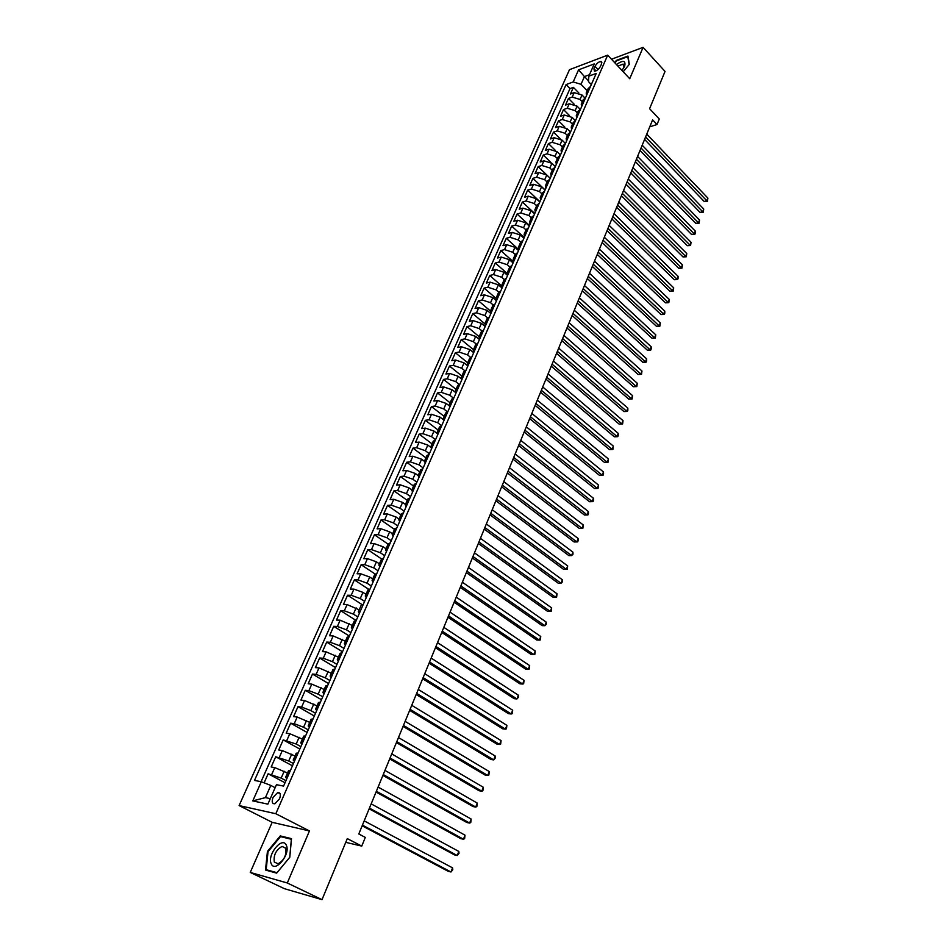 <?xml version="1.0" encoding="UTF-8"?>
<svg xmlns="http://www.w3.org/2000/svg" width="947" height="947" viewBox="0 0 947 947"><rect width="100%" height="100%" fill="white"/><g stroke="black" fill="none" stroke-linecap="round" stroke-linejoin="round"><path stroke-width="1.42" d="M279.554 798.818C281.046 794.497 280.43 792.39 277.731 792.509L273.032 797.469C271.529 801.801 272.132 803.92 274.867 803.79L279.554 798.818M250.257 872.424L284.408 888.688L322.016 899.65L287.296 882.983L309.456 830.945L275.826 813.733L239.106 805.566L272.168 822.316L250.257 872.424L287.296 882.983M275.826 813.733L607.678 55.151L569.502 69.664L239.106 805.566M607.678 55.151L629.731 78.731L643.096 47.35L611.502 59.235M643.096 47.35L665.043 71.416L649.595 108.704L659.278 119.002L657.029 124.519L652.625 119.855L358.795 833.987L365.305 837.397L361.754 846.097L347.3 838.604L322.016 899.65M585.068 98.157L582.003 95.008L574.166 92.64L570.449 93.978L573.397 87.361L578.83 92.948M582.322 101.791L580.049 99.459L572.201 97.079L568.484 98.417L574.166 104.217M568.484 98.417L565.513 105.093L569.23 103.779L577.09 106.159L580.286 109.426M575.456 120.754L572.142 117.404L564.246 115.001L560.529 116.292L563.524 109.556L569.49 115.581M570.485 132.083L567.146 128.745L559.227 126.318L555.51 127.585L558.529 120.802L564.803 127.076M565.477 143.494L562.116 140.168L554.173 137.717L550.444 138.96L553.486 132.118L560.127 138.688M560.435 155L557.049 151.686L549.071 149.224L545.354 150.431L548.408 143.542L555.475 150.466M555.344 166.613L551.935 163.298L543.921 160.812L540.204 161.996L543.294 155.048L550.929 162.47M550.207 178.308L546.774 175.006L538.748 172.496L535.019 173.656L538.133 166.648L550.219 178.273M545.034 190.098L541.577 186.808L533.516 184.286L529.787 185.411L532.936 178.344L545.105 189.933M539.814 201.995L536.333 198.704L528.248 196.159L524.52 197.26L527.692 190.134L539.944 201.699M534.558 213.975L531.054 210.708L522.933 208.139L519.205 209.204L522.401 202.031L534.747 213.549M529.255 226.073L525.727 222.805L517.571 220.225L513.854 221.255L517.074 214.022L529.503 225.504M523.904 238.253L520.353 235.01L512.173 232.394L508.444 233.412L511.7 226.108L524.224 237.543M518.518 250.553L514.931 247.309L506.728 244.681L502.999 245.652L506.278 238.289L518.885 249.7M513.073 262.946L509.474 259.715L501.235 257.063L497.506 258.01L500.809 250.588L513.511 261.952M507.592 275.447L503.958 272.227L495.695 269.552L491.967 270.463L495.293 262.982L508.101 274.299L507.58 271.978L509.687 270.664M502.064 288.054L498.406 284.846L490.108 282.147L486.379 283.035L489.741 275.482L502.099 286.29M496.488 300.767L492.795 297.571L484.462 294.86L480.745 295.701L484.13 288.089L496.264 298.577M490.866 313.587L487.149 310.415L478.78 307.668L475.063 308.473L478.484 300.791L490.522 311.101M485.184 326.514L481.443 323.353L473.05 320.583L469.333 321.364L472.778 313.623L484.828 323.803M479.466 339.559L475.69 336.41L467.273 333.628L463.557 334.362L467.025 326.549L479.158 336.682M473.689 352.722L469.89 349.585L461.438 346.768L457.721 347.478L461.225 339.594L473.453 349.68M467.877 365.992L464.042 362.867L455.554 360.026L451.837 360.7L455.377 352.746L467.688 362.796M461.994 379.38L458.135 376.279L449.624 373.414L445.907 374.041L449.47 366.016L461.876 376.018M455.815 392.685L452.181 389.797L443.634 386.909L439.929 387.489L443.527 379.404L456.028 389.359M449.505 406.05L446.179 403.434L437.597 400.522L433.892 401.066L437.514 392.91L450.109 402.806M443.243 419.616L440.118 417.189L431.501 414.253L427.795 414.762L431.453 406.535L444.155 416.384M436.981 433.359L433.998 431.074L425.357 428.115L421.652 428.577L425.345 420.279L438.141 430.08M430.719 447.256L427.831 445.09L419.154 442.095L415.449 442.521L419.178 434.14L432.069 443.883M424.445 461.331L421.604 459.224L412.892 456.205L409.199 456.584L412.963 448.132L425.949 457.827M418.953 477.501L418.148 475.572L415.331 473.476L406.583 470.434L402.889 470.777L406.677 462.254L419.77 471.878M411.85 489.93L408.986 487.871L400.214 484.805L396.521 485.101L400.344 476.495L413.543 486.071M405.47 504.443L402.593 502.395L393.786 499.294L390.093 499.554L393.952 490.866L407.257 500.383M399.042 519.086L396.142 517.05L387.287 513.925L383.606 514.126L387.512 505.367L400.912 514.825M392.555 533.859L389.631 531.835L380.741 528.686L377.06 528.852L381.002 519.998L394.508 529.397M385.997 548.775L383.05 546.762L374.136 543.578L370.466 543.696L374.432 534.771L388.057 544.111M379.392 563.832L376.421 561.831L367.472 558.612L363.79 558.683L367.803 549.674L381.534 558.943M372.716 579.019L369.721 577.043L360.736 573.799L357.066 573.811L361.115 564.72L375.036 573.977M365.98 594.349L362.961 592.384L353.941 589.117L350.272 589.081L354.356 579.907L368.703 589.294M359.185 609.832L347.076 604.577L343.418 604.494L347.549 595.237L362.571 604.908L361.127 605.417L358.392 611.644M352.32 625.458L340.151 620.19L336.505 620.06L340.66 610.697L356.202 620.545M345.395 641.226L333.166 635.946L329.52 635.757L333.723 626.322L349.384 636.088M338.399 657.159L326.111 651.856L322.465 651.619L326.703 642.078L342.506 651.773M331.343 673.234L318.985 667.907L315.351 667.623L319.636 657.999L335.558 667.599M324.205 689.463L311.788 684.125L308.166 683.781L312.486 674.063L328.55 683.58M317.008 705.846L304.532 700.496L300.909 700.093L305.277 690.292L321.471 699.715M309.74 722.395L297.192 717.033L293.582 716.571L297.985 706.663L314.321 716.003M302.401 739.11L289.794 733.724L286.183 733.203L290.634 723.2L307.1 732.445M294.99 755.978L282.313 750.58L278.714 750L283.212 739.903L299.82 749.053M287.509 773.012L274.76 767.603L271.173 766.963L275.707 756.771L292.469 765.827M595.036 66.314L593.958 68.752L594.432 71.179C596.717 70.966 598.741 69.344 600.493 66.314L601.558 63.863L601.108 61.46C598.812 61.662 596.788 63.283 595.036 66.314L598.054 69.498M588.513 80.826L584.441 76.589L581.02 84.307L573.184 81.951L566.081 84.579L254.494 780.423L261.313 781.749L252.778 800.902L267.883 804.145L276.453 784.696L283.579 786.081L596.219 73.428L588.868 76.139L588.454 81.584L591.33 84.579M573.184 81.951L578.57 69.853L594.254 63.923L588.868 76.139M285.958 780.659L281.164 778.114L284.195 771.249M293.463 763.554L288.705 760.986L291.712 754.179M300.886 746.627L296.174 744.022L299.145 737.287M308.237 729.865L303.573 727.237L306.508 720.56M315.529 713.257L310.9 710.605L313.812 704M322.738 696.814L318.156 694.139L321.033 687.593M329.887 680.526L325.33 677.827L328.195 671.34M336.954 664.403L332.444 661.669L335.274 655.253M343.974 648.423L339.5 645.665L342.293 639.308M350.911 632.596L346.472 629.814L349.254 623.517M357.788 616.923L353.385 614.118L356.143 607.879M364.607 601.392L360.239 598.563L362.961 592.384M371.354 586.004L367.022 583.163L369.721 577.043M378.042 570.769L373.745 567.904L376.421 561.831M384.66 555.664L380.41 552.776L383.05 546.762M391.229 540.701L387.003 537.789L389.631 531.835M397.728 525.881L393.538 522.945L396.142 517.05M404.18 511.191L400.025 508.243L402.593 502.395M410.56 496.63L406.441 493.659L408.986 487.871M416.893 482.201L412.797 479.218L415.331 473.476M423.155 467.913L419.107 464.906L421.604 459.224M429.382 453.743L425.345 450.725L427.831 445.09M435.537 439.704L431.536 436.662L433.998 431.074M441.645 425.783L437.68 422.729L440.118 417.189M443.894 420.634L443.172 418.598L444.723 417.686L447.671 412.028L443.764 408.926L446.179 403.434M453.495 398.166L449.789 395.23L452.181 389.797M459.212 384.435L455.767 381.665L458.135 376.279M464.93 370.845L461.686 368.217L464.042 362.867M470.623 357.398L467.558 354.888L469.89 349.585M476.294 344.092L473.382 341.666L475.69 336.41M481.94 330.917L479.146 328.562L481.443 323.353M487.563 317.872L484.864 315.576L487.149 310.415M493.162 304.946L490.546 302.697L492.795 297.571M498.738 292.161L496.169 289.924L498.406 284.846M504.278 279.495L501.744 277.27L503.958 272.227M509.782 266.947L507.272 264.71L509.474 259.715M515.251 254.506L512.753 252.257L514.931 247.309M520.672 242.172L518.187 239.922L520.353 235.01M526.047 229.943L523.584 227.682L525.727 222.805M531.374 217.81L528.923 215.537L531.054 210.708M536.653 205.771L534.226 203.498L536.333 198.704M541.897 193.839L539.482 191.554L541.577 186.808M547.094 182.002L544.703 179.717L546.774 175.006M552.255 170.271L549.876 167.962L551.935 163.298M557.369 158.623L555.001 156.314L557.049 151.686M562.435 147.069L560.091 144.761L562.116 140.168M567.466 135.622L565.146 133.302L567.146 128.745M572.462 124.246L570.153 121.926L572.142 117.404M577.41 112.977L575.125 110.645L577.09 106.159M573.397 87.361L569.999 88.604L261.076 781.701M281.164 778.114L268.131 773.794L264.118 782.838M275.707 756.771L288.705 760.986M283.212 739.903L296.174 744.022M290.634 723.2L294.245 723.686L303.573 727.237M297.985 706.663L301.608 707.089L310.9 710.605M305.277 690.292L308.9 690.659L318.156 694.139M312.486 674.063L316.12 674.382L325.33 677.827M319.636 657.999L323.27 658.26L332.444 661.669M326.703 642.078L330.349 642.291L339.5 645.665M333.723 626.322L337.369 626.476L346.472 629.814M340.66 610.697L344.317 610.803L353.385 614.118M347.549 595.237L351.207 595.284L360.239 598.563M354.356 579.907L358.025 579.907L367.022 583.163M361.115 564.72L364.784 564.672L373.745 567.904M367.803 549.674L371.473 549.58L380.41 552.776M374.432 534.771L378.113 534.629L387.003 537.789M381.002 519.998L384.683 519.808L393.538 522.945M387.512 505.367L391.194 505.13L400.025 508.243M393.952 490.866L397.645 490.582L406.441 493.659M400.344 476.495L404.038 476.163L412.797 479.218M406.677 462.254L410.382 461.876L419.107 464.906M412.963 448.132L416.656 447.718L425.345 450.725M419.178 434.14L422.883 433.69L431.536 436.662M425.345 420.279L429.05 419.781L437.68 422.729M431.453 406.535L435.17 406.003L443.764 408.926M437.514 392.91L441.231 392.33L449.789 395.23M443.527 379.404L447.233 378.788L455.767 381.665M449.47 366.016L453.187 365.364L461.686 368.217M455.377 352.746L459.094 352.059L467.558 354.888M461.225 339.594L464.941 338.872L473.382 341.666M467.025 326.549L470.742 325.792L479.146 328.562M472.778 313.623L476.495 312.818L484.864 315.576M478.484 300.791L482.201 299.962L490.546 302.697M484.13 288.089L487.859 287.225L496.169 289.924M489.741 275.482L493.458 274.583L501.744 277.27M495.293 262.982L499.022 262.047L507.272 264.71M500.809 250.588L504.526 249.617L512.753 252.257M506.278 238.289L509.995 237.295L518.187 239.922M511.7 226.108L515.417 225.078L523.584 227.682M517.074 214.022L520.791 212.957L528.923 215.537M522.401 202.031L526.13 200.942L534.226 203.498M527.692 190.134L531.409 189.021L539.482 191.554M532.936 178.344L536.653 177.196L544.703 179.717M538.133 166.648L541.862 165.476L549.876 167.962M543.294 155.048L547.023 153.84L555.001 156.314M548.408 143.542L552.137 142.31L560.091 144.761M553.486 132.118L557.215 130.864L565.146 133.302M558.529 120.802L562.246 119.511L570.153 121.926M563.524 109.556L567.241 108.254L575.125 110.645M588.395 91.267L586.217 92.936L586.524 95.529M590.36 86.781L588.182 88.462L586.276 92.806M585.424 98.026L583.257 99.684L581.328 104.063M581.588 106.774L581.269 104.194L583.447 102.548M580.452 109.367L578.286 111L576.344 115.416M576.616 118.115L576.285 115.546L578.451 113.924M575.445 120.79L573.266 122.412L571.313 126.862M571.609 129.538L571.254 126.993L573.42 125.395M570.39 132.32L568.224 133.906L566.247 138.404M566.555 141.056L566.188 138.534L568.354 136.948M565.288 143.932L563.122 145.507L561.133 150.04M561.453 152.68L561.074 150.171L563.24 148.608M560.151 155.651L557.996 157.19L555.984 161.771M556.315 164.387L555.925 161.901L558.079 160.363M554.966 167.453L552.811 168.98L550.787 173.597M551.13 176.189L550.728 173.727L552.882 172.212M549.745 179.362L547.591 180.865L545.543 185.529M545.91 188.098L545.496 185.648L547.638 184.156M544.478 191.377L542.335 192.845L540.264 197.544M540.642 200.101L540.216 197.674L542.359 196.207M539.163 203.487L537.02 204.931L534.937 209.678M535.339 212.211L534.889 209.796L537.032 208.352M533.812 215.691L531.669 217.123L529.574 221.906M529.977 224.415L529.515 222.024L531.658 220.604M528.402 228.002L526.272 229.411L524.153 234.24M524.579 236.726L524.105 234.347L526.236 232.962M522.957 240.431L520.826 241.805L518.696 246.67M519.134 249.144L518.636 246.788L520.767 245.427M517.464 252.956L515.346 254.293L513.179 259.218M513.641 261.656L513.132 259.324L515.251 257.986M511.925 265.586L509.806 266.9L507.628 271.86M506.337 278.323L504.218 279.614L502.028 284.621M502.514 287.024L501.969 284.727L504.088 283.449M500.691 291.179L498.584 292.434L496.37 297.488M496.879 299.868L496.323 297.595L498.43 296.34M495.009 304.141L492.913 305.372L490.676 310.474M491.197 312.818L490.617 310.58L492.724 309.349M489.268 317.209L487.184 318.417L484.923 323.566M485.468 325.886L484.876 323.673L486.959 322.477M483.491 330.396L481.396 331.58L479.123 336.765M479.679 339.073L479.075 336.872L481.159 335.712M477.643 343.702L475.572 344.85L473.263 350.094M473.855 352.367L473.216 350.201L475.299 349.064M471.76 357.126L469.688 358.25L467.368 363.53M467.96 365.779L467.321 363.636L469.392 362.535M465.817 370.668L463.758 371.757L461.402 377.095M462.029 379.309L461.367 377.19L463.426 376.125M459.828 384.328L457.768 385.382L455.4 390.78M456.04 392.969L455.353 390.874L457.413 389.833M453.779 398.119L451.731 399.137L449.34 404.582M449.991 406.737L449.292 404.677L451.34 403.671M441.515 426.055L439.479 427.014L437.052 432.554M437.751 434.661L437.005 432.649L439.041 431.714M435.312 440.225L433.276 441.136L430.814 446.735M431.536 448.807L430.778 446.83L432.803 445.919M429.038 454.513L427.014 455.4L424.528 461.047M425.274 463.083L424.493 461.13L426.517 460.266M422.705 468.931L420.693 469.783L418.195 475.489M418.148 475.572L420.16 474.743M416.325 483.491L414.324 484.296L411.791 490.061M412.572 492.038L411.756 490.144L413.756 489.35M409.885 498.181L407.885 498.951L405.328 504.763M406.133 506.716L405.292 504.846L407.293 504.088M403.375 513.002L401.386 513.736L398.817 519.607M399.646 521.525L398.782 519.69L400.759 518.968M396.817 527.964L394.84 528.663L392.236 534.593M393.088 536.464L392.2 534.664L394.177 533.99M390.188 543.069L388.223 543.72L385.595 549.71M386.471 551.556L385.559 549.793L387.524 549.153M383.499 558.316L381.546 558.931L378.883 564.98M379.783 566.78L378.847 565.051L380.812 564.448M376.752 573.704L374.799 574.273L372.112 580.393M373.035 582.156L372.088 580.452L374.029 579.895M369.934 589.235L367.992 589.768L365.282 595.947M366.229 597.675L365.258 596.006L367.187 595.497M363.056 604.92L360.286 611.241M356.108 620.759L354.19 621.208L351.42 627.494M352.426 629.151L351.396 627.565L353.314 627.139M349.088 636.739L347.182 637.142L344.4 643.51M345.418 645.12L344.365 643.569L346.271 643.179M342.009 652.885L340.115 653.241L337.298 659.668M338.351 661.243L337.274 659.728L339.156 659.384M334.859 669.186L332.977 669.493L330.124 675.98M331.201 677.519L330.101 676.04L331.983 675.744M327.638 685.64L325.768 685.9L322.891 692.458M323.992 693.95L322.868 692.517L324.738 692.269M320.346 702.26L318.488 702.473L315.588 709.102L317.411 708.96M312.983 719.045L311.137 719.211L308.201 725.911L310.024 725.804M305.55 735.997L303.715 736.115L300.744 742.874M301.939 744.235L300.732 742.922L302.555 742.827M298.045 753.114L296.222 753.185L293.215 760.015M294.434 761.329L293.203 760.062L295.014 760.015M290.457 770.408L288.646 770.42L285.615 777.333M286.87 778.588L285.603 777.369L287.403 777.38M587.199 90.699L581.02 84.307M345.75 842.345L361.754 846.097M649.749 126.827L657.029 124.519M589.508 74.706L584.441 76.589L578.57 69.853M275.127 787.703L270.806 785.43L265.42 797.623L270.309 798.641M569.999 88.604L566.081 84.579M268.131 773.794L285.035 782.755M447.185 412.099L445.635 413.01L443.22 418.503M359.363 613.336L358.357 611.715L359.801 611.229M316.712 710.546L315.564 709.149M309.361 727.308L308.177 725.958M261.313 781.749L270.806 785.43M252.778 800.902L265.42 797.623M623.221 71.771L629.317 64.313L627.956 56.051L616.45 60.359L614.627 62.585M309.456 830.945L272.168 822.316M276.654 873.146L289.794 857.284L291.498 838.64L280.288 835.917L267.421 851.46L265.503 870.033L276.654 873.146M268.037 851.755L267.421 851.46M282.81 837.184L280.288 835.917M644.587 139.398L704.201 201.486L706.853 200.811L645.605 136.901M707.894 198.089L707.433 201.309L706.853 200.811L707.894 198.089L646.754 134.131M707.433 201.309L704.201 201.486M621.978 70.433L624.629 66.29C625.967 60.478 623.244 59.886 616.45 64.526M623.801 67.77L623.102 64.088L617.953 66.136M614.934 62.916L616.663 60.809L627.814 56.642L629.116 64.55M286.349 845.316C282.597 835.728 266.876 854.715 271.185 863.64C274.808 873.548 290.883 854.147 286.349 845.316M285.769 848.169L282.052 846.429C276.003 849.933 273.411 855.141 274.299 862.03L278.075 863.818C284.159 860.219 286.716 854.999 285.769 848.169M276.998 872.696L266.178 869.689L268.037 851.684L280.513 836.615L291.368 839.267L289.723 857.331L276.998 872.696M268.865 870.98L266.178 869.689M640.018 150.49L700.034 212.412L702.686 211.749L641.036 148.016M703.728 209.015L703.266 212.235L702.686 211.749L703.728 209.015L642.184 145.222M703.266 212.235L700.034 212.412M635.413 161.677L695.832 223.421L698.484 222.77L636.42 159.226M699.537 220.012L699.075 223.243L698.484 222.77L699.537 220.012L637.58 156.409M699.075 223.243L695.832 223.421M630.773 172.946L691.594 234.513L694.246 233.885L631.779 170.519M695.311 231.104L695.276 233.222L694.849 234.335L694.246 233.885L695.311 231.104L632.939 167.678M694.849 234.335L691.594 234.513M626.097 184.31L687.321 245.687L689.984 245.072L627.092 181.895M691.05 242.266L690.588 245.51L689.984 245.072L691.05 242.266L628.263 179.042M690.588 245.51L687.321 245.687M621.386 195.757L683.024 256.945L685.675 256.353L622.368 193.377M686.753 253.524L686.303 256.767L685.675 256.353L686.753 253.524L623.552 190.501M686.303 256.767L683.024 256.945M616.639 207.298L678.679 268.285L681.343 267.717L617.61 204.943M682.432 264.864L681.982 268.119L681.343 267.717L682.432 264.864L618.805 202.042M681.982 268.119L678.679 268.285M611.857 218.935L674.311 279.72L676.987 279.164L612.816 216.603M678.076 276.299L678.064 278.406L677.626 279.554L676.987 279.164L678.076 276.299L614.023 213.679M677.626 279.554L674.311 279.72M607.027 230.666L669.92 291.238L672.583 290.705L607.986 228.357M673.684 287.817L673.234 291.084L672.583 290.705L673.684 287.817L609.193 225.41M673.234 291.084L669.92 291.238M602.162 242.491L665.481 302.851L668.144 302.342L603.109 240.207M669.257 299.418L668.807 302.697L668.144 302.342L669.257 299.418L604.328 237.235M668.807 302.697L665.481 302.851M597.261 254.412L661.006 314.558L663.681 314.061L598.184 252.151M664.794 311.125L664.794 313.22L664.344 314.404L663.681 314.061L664.794 311.125L599.427 249.156M664.344 314.404L661.006 314.558M592.313 266.427L656.508 326.348L659.171 325.875L593.236 264.189M660.308 322.915L659.858 326.194L659.171 325.875L660.308 322.915L594.479 261.171M659.858 326.194L656.508 326.348M587.329 278.536L651.962 338.233L654.637 337.783L588.241 276.335M655.774 334.8L655.324 338.091L654.637 337.783L655.774 334.8L589.496 273.292M655.324 338.091L651.962 338.233M582.31 290.753L647.381 350.212L650.056 349.786L583.198 288.575M651.205 346.768L651.216 348.863L650.755 350.07L650.056 349.786L651.205 346.768L584.465 285.509M650.755 350.07L647.381 350.212M577.244 303.076L642.776 362.287L645.452 361.884L578.12 300.921M646.612 358.842L646.623 360.937L646.162 362.145L645.452 361.884L646.612 358.842L579.398 297.82M646.162 362.145L642.776 362.287M572.13 315.493L638.124 374.467L640.799 374.077L573.006 313.362M641.971 371.011L641.521 374.325L640.799 374.077L641.971 371.011L574.284 310.249M641.521 374.325L638.124 374.467M566.981 328.005L633.436 386.731L636.112 386.364L567.845 325.91M637.295 383.275L636.846 386.589L636.112 386.364L637.295 383.275L569.135 322.773M636.846 386.589L633.436 386.731M561.784 340.636L628.713 399.101L631.389 398.746L562.636 338.576M632.572 395.645L632.134 398.959L631.389 398.746L632.572 395.645L563.938 335.392M632.134 398.959L628.713 399.101M556.552 353.361L623.943 411.566L626.63 411.235L557.381 351.337M627.825 408.11L627.861 410.181L627.376 411.436L626.63 411.235L627.825 408.11L558.694 348.129M627.376 411.436L623.943 411.566M551.261 366.205L619.149 424.126L621.836 423.83L552.089 364.204M623.031 420.669L622.593 424.007L621.836 423.83L623.031 420.669L553.415 360.973M622.593 424.007L619.149 424.126M545.934 379.143L614.307 436.804L616.994 436.52L546.75 377.178M618.202 433.335L618.249 435.407L617.764 436.674L616.994 436.52L618.202 433.335L548.088 373.923M617.764 436.674L614.307 436.804M540.571 392.2L609.43 449.576L612.117 449.316L541.364 390.271M613.336 446.108L612.898 449.458L612.117 449.316L613.336 446.108L542.714 386.98M612.898 449.458L609.43 449.576M535.15 405.375L604.506 462.456L607.193 462.219L535.931 403.469M608.436 458.987L607.986 462.337L607.193 462.219L608.436 458.987L537.292 400.155M607.986 462.337L604.506 462.456M529.681 418.657L599.546 475.43L602.233 475.228L530.45 416.775M603.476 471.961L603.535 474.021L603.038 475.323L602.233 475.228L603.476 471.961L531.823 413.437M603.038 475.323L599.546 475.43M524.176 432.045L594.538 488.522L597.237 488.344L524.934 430.21M598.492 485.053L598.054 488.415L597.237 488.344L598.492 485.053L526.319 426.837M598.054 488.415L594.538 488.522M518.613 445.552L589.496 501.721L592.195 501.567L519.358 443.752M593.461 498.252L593.532 500.288L593.023 501.614L592.195 501.567L593.461 498.252L520.755 440.355M593.023 501.614L589.496 501.721M513.002 459.188L584.417 515.026L587.116 514.896L513.736 457.413M588.383 511.558L588.466 513.594L587.957 514.931L587.116 514.896L588.383 511.558L515.144 453.992M587.957 514.931L584.417 515.026M507.355 472.932L579.292 528.45L581.991 528.343L508.066 471.204M583.269 524.969L582.843 528.355L581.991 528.343L583.269 524.969L509.486 467.747M582.843 528.355L579.292 528.45M501.65 486.794L574.119 541.98L576.818 541.909L502.348 485.101M578.12 538.5L578.203 540.524L577.682 541.885L576.818 541.909L578.12 538.5L503.78 481.609M577.682 541.885L574.119 541.98M495.897 500.785L568.91 555.629L571.609 555.581L496.571 499.128M572.911 552.148L573.006 554.173L571.609 555.581L572.911 552.148L498.015 495.612M490.084 514.896L563.643 569.396L566.353 569.372L490.747 513.274M567.667 565.915L567.241 569.301L566.353 569.372L567.667 565.915L492.215 509.723M484.225 529.136L558.339 583.269L561.05 583.269L484.876 527.55M562.376 579.789L562.482 581.789L561.05 583.269L562.376 579.789L486.356 523.975M478.318 543.495L553.001 597.261L555.7 597.297L478.957 541.956M557.037 593.781L556.611 597.19L555.7 597.297L557.037 593.781L480.437 538.346M472.352 557.984L547.603 611.383L550.302 611.442L472.967 556.493M551.663 607.903L551.237 611.312L550.302 611.442L551.663 607.903L474.471 552.847M466.338 572.615L542.169 625.624L544.868 625.718L466.942 571.148M546.23 622.132L546.348 624.12L544.868 625.718L546.23 622.132L468.457 567.478M460.266 587.365L536.677 639.983L539.376 640.101L460.846 585.944M540.761 636.502L540.335 639.923L539.376 640.101L540.761 636.502L462.373 582.239M454.146 602.256L531.137 654.472L533.848 654.626L454.702 600.883M535.233 650.98L534.818 654.413L533.848 654.626L535.233 650.98L456.253 597.131M447.967 617.278L525.561 669.079L528.26 669.269L448.511 615.941M529.669 665.599L529.243 669.032L528.26 669.269L529.669 665.599L450.062 612.164M441.728 632.442L519.927 683.829L522.637 684.042L442.249 631.152M524.046 680.337L523.632 683.77L522.637 684.042L524.046 680.337L443.823 627.34M435.431 647.736L514.245 698.697L516.955 698.945L435.94 646.493M518.376 695.205L518.53 697.158L516.955 698.945L518.376 695.205L437.526 642.646M429.074 663.184L508.515 713.695L511.214 713.979L429.571 661.989M512.658 710.203L512.244 713.659L511.214 713.979L512.658 710.203L431.169 658.106M422.658 678.762L502.727 728.835L505.438 729.143L423.131 677.614M506.882 725.343L506.479 728.799L505.438 729.143L506.882 725.343L424.753 673.696M416.195 694.494L496.903 744.105L499.602 744.449L416.644 693.393M501.07 740.613L500.655 744.07L499.602 744.449L501.07 740.613L418.266 689.44M409.66 710.368L491.008 759.506L493.718 759.896L410.087 709.327M495.186 756.014L495.376 757.931L493.718 759.896L495.186 756.014L411.732 705.326M403.067 726.396L485.077 775.048L487.776 775.475L403.469 725.402M489.268 771.568L488.865 775.037L487.776 775.475L489.268 771.568L405.138 721.365M396.402 742.578L479.075 790.745L481.786 791.195L396.793 741.631M483.29 787.253L482.887 790.721L481.786 791.195L483.29 787.253L398.474 737.559M389.69 758.914L473.038 806.572L475.737 807.057L390.057 758.014M477.252 803.08L476.85 806.56L475.737 807.057L477.252 803.08L391.75 753.907M382.908 775.392L466.93 822.541L469.629 823.073L383.251 774.551M471.156 819.048L470.766 822.541L469.629 823.073L471.156 819.048L384.956 770.408M376.054 792.047L460.775 838.663L463.474 839.22L376.373 791.254M465.013 835.171L464.622 838.663L463.474 839.22L465.013 835.171L378.102 787.064M369.141 808.845L454.56 854.928L457.259 855.532L369.437 808.122M458.81 851.436L459.046 853.306L457.259 855.532L458.81 851.436L371.177 803.885M362.156 825.82L448.286 871.347L450.985 871.986L362.441 825.145M452.559 867.854L452.796 869.713L450.985 871.986L452.559 867.854L364.193 820.871M580.049 99.459L582.003 95.008M572.201 97.079L574.166 92.64M271.718 774.468L274.76 767.603M279.306 757.375L282.313 750.58M286.811 740.447L289.794 733.724M294.245 723.686L297.192 717.033M301.608 707.089L304.532 700.496M308.9 690.659L311.788 684.125M316.12 674.382L318.985 667.907M323.27 658.26L326.111 651.856M330.349 642.291L333.166 635.946M337.369 626.476L340.151 620.19M344.317 610.803L347.076 604.577M351.207 595.284L353.941 589.117M358.025 579.907L360.736 573.799M364.784 564.672L367.472 558.612M371.473 549.58L374.136 543.578M378.113 534.629L380.741 528.686M384.683 519.808L387.287 513.925M391.194 505.13L393.786 499.294M397.645 490.582L400.214 484.805M404.038 476.163L406.583 470.434M410.382 461.876L412.892 456.205M416.656 447.718L419.154 442.095M422.883 433.69L425.357 428.115M429.05 419.781L431.501 414.253M435.17 406.003L437.597 400.522M441.231 392.33L443.634 386.909M447.233 378.788L449.624 373.414M453.187 365.364L455.554 360.026M459.094 352.059L461.438 346.768M464.941 338.872L467.273 333.628M470.742 325.792L473.05 320.583M476.495 312.818L478.78 307.668M482.201 299.962L484.462 294.86M487.859 287.225L490.108 282.147M493.458 274.583L495.695 269.552M499.022 262.047L501.235 257.063M504.526 249.617L506.728 244.681M509.995 237.295L512.173 232.394M515.417 225.078L517.571 220.225M520.791 212.957L522.933 208.139M526.13 200.942L528.248 196.159M531.409 189.021L533.516 184.286M536.653 177.196L538.748 172.496M541.862 165.476L543.921 160.812M547.023 153.84L549.071 149.224M552.137 142.31L554.173 137.717M557.215 130.864L559.227 126.318M562.246 119.511L564.246 115.001M567.241 108.254L569.23 103.779M587.898 91.445L589.874 86.958M582.95 102.726L584.938 98.204M577.966 114.09L579.966 109.532M572.935 125.56L574.947 120.956M567.857 137.114L569.893 132.485M562.743 148.762L564.791 144.098M557.594 160.517L559.653 155.805M552.385 172.366L554.48 167.607M547.153 184.31L549.248 179.516M541.862 196.349L543.98 191.519M536.535 208.494L538.665 203.629M531.16 220.746L533.315 215.833M525.739 233.092L527.917 228.144M520.27 245.545L522.46 240.55M514.754 258.117L516.967 253.074M509.202 270.783L511.427 265.705M503.591 283.567L505.84 278.442M497.933 296.458L500.205 291.285M492.227 309.456L494.512 304.247M486.474 322.572L488.782 317.316M480.662 335.806L482.994 330.503M474.802 349.147L477.158 343.797M468.895 362.618L471.263 357.22M462.929 376.208L465.32 370.75M456.916 389.904L459.331 384.411M450.855 403.742L453.282 398.19M438.544 431.773L441.03 426.126M432.317 445.978L434.815 440.284M426.02 460.313L428.541 454.56M419.675 474.778L422.22 468.978M413.259 489.386L415.84 483.526M406.796 504.124L409.388 498.217M400.273 518.992L402.889 513.025M393.68 534.013L396.32 527.988M387.027 549.165L389.702 543.081M380.315 564.459L383.014 558.328M373.544 579.895L376.255 573.704M366.702 595.485L369.448 589.235M352.829 627.115L355.622 620.735M345.785 643.155L348.603 636.715M338.671 659.349L341.524 652.85M331.497 675.708L334.374 669.15M324.253 692.221L327.153 685.592M316.925 708.901L319.861 702.212M309.539 725.745L312.51 718.986M302.069 742.756L305.064 735.926M294.529 759.932L297.559 753.043M286.917 777.286L289.971 770.325M595.983 70.883L593.958 68.752M280.182 793.787L277.731 792.509M601.878 62.277L601.108 61.46M624.251 65.319L623.102 64.088M285.828 848.299L282.052 846.429"/></g></svg>
